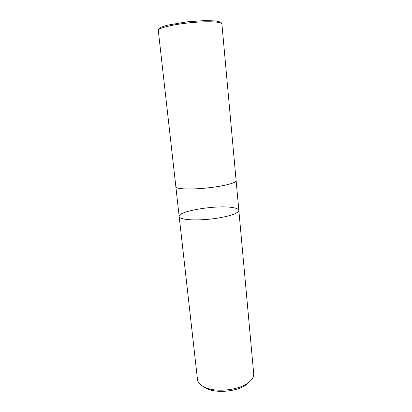 <?xml version="1.0" encoding="UTF-8"?>
<svg xmlns="http://www.w3.org/2000/svg" width="412" height="412" viewBox="0 0 412 412"><rect width="100%" height="100%" fill="white"/><g stroke="black" fill="none" stroke-linecap="round" stroke-linejoin="round"><path stroke-width="0.62" d="M238.847 210.408C238.321 213.205 231.235 215.79 217.582 218.154C204.79 220.162 190.169 220.456 183.495 218.932C180.744 218.303 179.302 217.479 179.179 216.47L197.466 379.38C197.775 381.965 199.506 384.226 202.663 386.178L205.197 387.697C214.843 394.15 239.635 391.637 247.792 383.371L249.96 381.373C252.664 378.829 253.905 376.259 253.689 373.669L238.847 210.408C238.321 213.205 231.235 215.79 217.582 218.154C204.79 220.162 190.169 220.456 183.495 218.932C180.744 218.303 179.302 217.479 179.179 216.47C177.85 210.99 217.603 204.671 233.048 207.633C236.72 208.256 238.651 209.178 238.847 210.408L236.107 180.574M202.663 386.178C213.303 393.316 240.979 390.504 249.96 381.373M175.862 186.698L175.852 186.873C175.852 189.077 189.896 189.731 206.433 188.037C222.974 186.373 236.596 182.907 236.153 180.75M158.285 30.395L175.878 186.873C175.878 189.072 189.911 189.726 206.433 188.032C222.959 186.368 236.57 182.907 236.127 180.75L221.898 23.932C221.96 21.656 207.154 21.007 189.649 22.799C172.139 24.566 157.765 28.176 158.285 30.395L158.702 28.902L161.004 27.254L167.184 25.214L186.785 21.867L204.311 20.6L215.497 20.899L220.405 22.021L221.064 22.444L221.898 23.932M179.179 216.47L175.852 186.873"/></g></svg>
